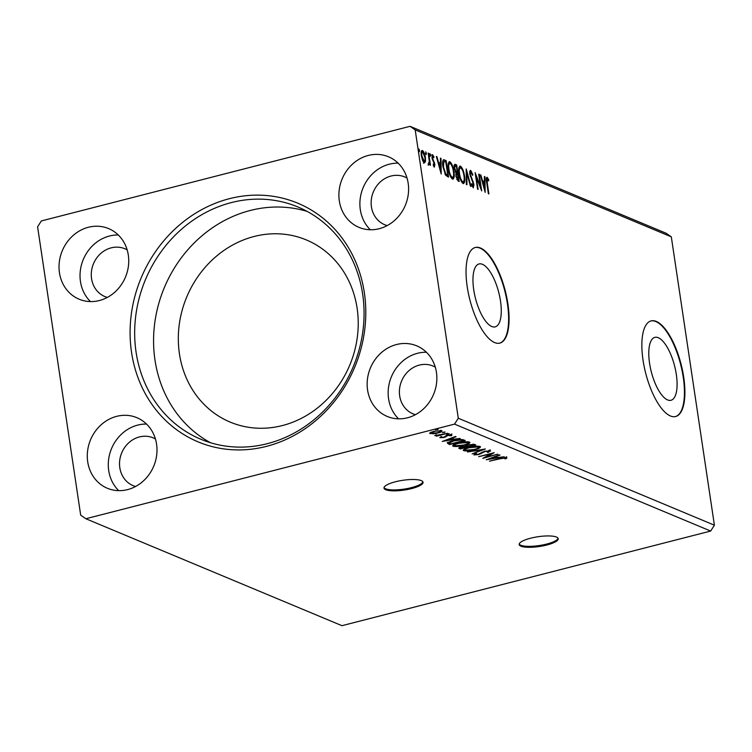 <?xml version="1.0" encoding="UTF-8"?>
<svg xmlns="http://www.w3.org/2000/svg" width="752" height="752" viewBox="0 0 752 752"><rect width="100%" height="100%" fill="white"/><g stroke="black" fill="none" stroke-linecap="round" stroke-linejoin="round"><path stroke-width="1.13" d="M556.471 537.05A19.74 4.935 171.5 0 0 534.183 537.398A19.74 4.935 171.5 0 0 519.171 544.533A19.74 4.935 171.5 0 0 520.929 546.178A19.74 4.935 171.5 0 0 543.217 545.83A19.74 4.935 171.5 0 0 558.228 538.695A19.74 4.935 171.5 0 0 556.471 537.05M519.2 544.044A19.74 4.935 171.5 0 0 520.788 545.228A19.74 4.935 171.5 0 0 542.145 545.068A19.74 4.935 171.5 0 0 558.069 538.235M421.299 480.613A19.74 4.935 171.5 0 0 399.011 480.96A19.74 4.935 171.5 0 0 383.999 488.095A19.74 4.935 171.5 0 0 385.757 489.731A19.74 4.935 171.5 0 0 408.045 489.392A19.74 4.935 171.5 0 0 423.056 482.258A19.74 4.935 171.5 0 0 421.299 480.613M384.028 487.606A19.74 4.935 171.5 0 0 385.616 488.791A19.74 4.935 171.5 0 0 406.982 488.621A19.74 4.935 171.5 0 0 422.897 481.797M676.311 374.411A32.477 12.013 75.6 0 0 654.86 337.366A32.477 12.013 75.6 0 0 649.559 363.244A32.477 12.013 75.6 0 0 671.01 400.28A32.477 12.013 75.6 0 0 676.311 374.411M500.484 300.988A32.477 12.013 75.6 0 0 479.033 263.952A32.477 12.013 75.6 0 0 473.741 289.821A32.477 12.013 75.6 0 0 495.183 326.866A32.477 12.013 75.6 0 0 500.484 300.988M507.882 303.78A49.359 18.255 75.6 0 0 475.283 247.483A49.359 18.255 75.6 0 0 467.227 286.803A49.359 18.255 75.6 0 0 499.826 343.109A49.359 18.255 75.6 0 0 507.882 303.78M499.601 343.156A49.359 18.255 75.6 0 0 507.44 303.893A49.359 18.255 75.6 0 0 475.067 247.54M683.709 377.194A49.359 18.255 75.6 0 0 651.11 320.897A49.359 18.255 75.6 0 0 643.054 360.227A49.359 18.255 75.6 0 0 675.653 416.523A49.359 18.255 75.6 0 0 683.709 377.194M675.428 416.57A49.359 18.255 75.6 0 0 683.258 377.316A49.359 18.255 75.6 0 0 650.884 320.963M435.286 367.145A25.916 23.19 -67.3 0 0 432.983 366.008A25.916 23.19 -67.3 0 0 408.787 370.811A25.916 23.19 -67.3 0 0 399.679 395.909A25.916 23.19 -67.3 0 0 413.017 413.835A25.916 23.19 -67.3 0 0 415.433 414.672M387.177 225.6A25.916 23.19 112.7 0 1 384.761 224.754A25.916 23.19 112.7 0 1 371.422 206.828A25.916 23.19 112.7 0 1 380.531 181.74A25.916 23.19 112.7 0 1 404.726 176.927A25.916 23.19 112.7 0 1 407.029 178.064M127.163 249.89A25.916 23.19 -67.3 0 0 124.87 248.752A25.916 23.19 -67.3 0 0 100.665 253.565A25.916 23.19 -67.3 0 0 91.556 278.654A25.916 23.19 -67.3 0 0 104.895 296.579A25.916 23.19 -67.3 0 0 107.32 297.425M135.576 486.506A25.916 23.19 112.7 0 1 133.151 485.66A25.916 23.19 112.7 0 1 119.812 467.735A25.916 23.19 112.7 0 1 128.921 442.637A25.916 23.19 112.7 0 1 153.126 437.833A25.916 23.19 112.7 0 1 155.42 438.971M87.711 461.813A38.258 34.235 112.7 0 1 101.153 424.777A38.258 34.235 112.7 0 1 136.883 417.68A38.258 34.235 112.7 0 1 156.566 444.15A38.258 34.235 112.7 0 1 143.124 481.186A38.258 34.235 112.7 0 1 107.404 488.283A38.258 34.235 112.7 0 1 87.711 461.813M118.741 490.661A38.258 34.235 112.7 0 1 108.711 470.583A38.258 34.235 112.7 0 1 146.546 424.072M128.31 255.069A38.258 34.235 -67.3 0 0 108.626 228.599A38.258 34.235 -67.3 0 0 72.897 235.696A38.258 34.235 -67.3 0 0 59.455 272.741A38.258 34.235 -67.3 0 0 79.139 299.202A38.258 34.235 -67.3 0 0 114.868 292.114A38.258 34.235 -67.3 0 0 128.31 255.069M118.28 234.991A38.258 34.235 -67.3 0 0 80.455 281.502A38.258 34.235 -67.3 0 0 90.475 301.58M339.321 200.916A38.258 34.235 112.7 0 1 352.763 163.87A38.258 34.235 112.7 0 1 388.483 156.773A38.258 34.235 112.7 0 1 408.176 183.244A38.258 34.235 112.7 0 1 394.734 220.289A38.258 34.235 112.7 0 1 359.005 227.377A38.258 34.235 112.7 0 1 339.321 200.916M370.341 229.755A38.258 34.235 112.7 0 1 360.311 209.676A38.258 34.235 112.7 0 1 398.146 163.165M436.433 372.325A38.258 34.235 -67.3 0 0 416.74 345.854A38.258 34.235 -67.3 0 0 381.02 352.951A38.258 34.235 -67.3 0 0 367.578 389.987A38.258 34.235 -67.3 0 0 387.261 416.458A38.258 34.235 -67.3 0 0 422.991 409.361A38.258 34.235 -67.3 0 0 436.433 372.325M426.403 352.246A38.258 34.235 -67.3 0 0 388.577 398.757A38.258 34.235 -67.3 0 0 398.598 418.836M131.553 352.397A129.325 115.733 112.7 0 1 229.435 198.678A129.325 115.733 112.7 0 1 364.335 292.66A129.325 115.733 112.7 0 1 266.452 446.378A129.325 115.733 112.7 0 1 131.553 352.397M362.643 294.051A125.866 112.64 -67.3 0 0 297.867 206.969A125.866 112.64 -67.3 0 0 180.32 230.309A125.866 112.64 -67.3 0 0 136.084 352.199A125.866 112.64 -67.3 0 0 200.869 439.271A125.866 112.64 -67.3 0 0 318.416 415.941A125.866 112.64 -67.3 0 0 362.643 294.051M357.115 308.217A98.719 88.341 -67.3 0 0 306.308 239.916A98.719 88.341 -67.3 0 0 214.113 258.218A98.719 88.341 -67.3 0 0 179.427 353.816A98.719 88.341 -67.3 0 0 230.234 422.116A98.719 88.341 -67.3 0 0 322.42 403.815A98.719 88.341 -67.3 0 0 357.115 308.217M307.117 211.397A125.866 112.64 -67.3 0 0 154.987 360.086A125.866 112.64 -67.3 0 0 210.522 442.74M41.332 220.947L410.047 126.317L415.189 129.899L458.288 418.244L454.546 424.119L85.841 518.739L80.69 515.158L37.6 226.813L41.332 220.947M458.288 418.244L714.4 525.187L671.31 236.842L666.159 233.261L410.047 126.317M486.262 459.82L499.441 454.838L500.033 455.092L495.784 456.671L497.786 457.507L504.094 456.784L486.253 459.754M490.304 450.758L488.509 452.3L487.277 452.309L488.753 451.181L485.125 451.444L478.827 454.537L473.92 454.932L475.179 453.691L476.561 453.616L475.527 454.528L478.206 454.321L484.598 451.209L490.567 451.003M488.753 450.373L488.894 451.313L488.659 450.589M475.245 453.456L475.527 454.528M464.971 449.997L463.599 449.734L463.74 450.683C462.809 449.649 464.614 448.568 469.135 447.431C473.534 446.274 477.172 445.955 480.039 446.472C480.923 447.496 479.127 448.568 474.681 449.696C470.282 450.852 466.635 451.181 463.74 450.683L463.232 450.232M480.039 446.472L480.528 446.914M454.387 445.579L453.014 445.316L453.155 446.265C452.234 445.231 454.029 444.15 458.551 443.013C462.959 441.856 466.597 441.537 469.455 442.054C470.338 443.078 468.552 444.15 464.097 445.278C459.707 446.434 456.06 446.763 453.155 446.265L452.648 445.814M469.455 442.054L469.944 442.496M442.298 441.462L455.477 436.48L456.079 436.733L451.82 438.313L453.823 439.149L460.13 438.425L442.289 441.396M446.679 434.252L449.292 433.763L446.622 434.355M442.477 432.503L445.099 432.015L442.42 432.607M435.643 429.646L438.256 429.157L435.587 429.749M714.4 525.187L710.668 531.053L341.953 625.683L85.841 518.739M710.668 531.053L454.546 424.119M429.937 432.908L430.05 433.66L430.454 432.569L433.96 431.31L441.809 430.642C442.496 431.375 441.208 432.156 437.974 432.983L433.406 433.791L429.693 433.331M447.816 433.284L436.451 436.198L437.579 435.54L434.759 435.624L447.816 433.284M439.986 437.429L441.903 436.865L441.405 437.457L443.464 437.288L447.468 435.22L451.905 434.853L451.491 435.718L448.079 435.427L444.075 437.504L439.882 437.673M441.903 436.865L441.405 437.457M451.905 434.853L451.491 435.718L451.35 434.778L450.627 434.853M450.128 435.859L450.495 434.731M463.589 439.864L465.234 440.559L449.687 444.545L447.478 443.248C448.079 442.317 450.016 441.462 453.287 440.672C457.686 439.488 461.126 439.224 463.589 439.864M459.143 447.713L459.265 448.549C458.297 448.06 459.04 447.506 461.474 446.876L465.45 446.303L468.308 444.817L474.399 444.385L475.819 444.977L460.271 448.963L458.758 448.145M485.397 448.972L472.124 453.917L481.6 449.922L467.481 451.971L485.397 448.972M497.796 454.152L482.803 458.372L490.84 453.907L478.695 456.661L494.243 452.666L486.234 457.122L497.796 454.152M506.707 457.601L506.256 458.626L504.78 458.814L505.118 458.015L500.353 458.729L489.458 461.155L499.958 458.457L506.961 457.855M505.25 458.222L505.034 457.46M425.5 161.595L424.325 162.977L422.558 160.373L421.383 155.852C420.857 152.412 421.214 150.616 422.455 150.466C423.912 151.744 424.889 154.104 425.397 157.525L425.5 161.595L423.432 163.203M428.593 163.569L429.289 161.21L428.142 153.041L428.687 153.267L430.501 165.355L429.683 163.344L429.025 164.942L429.007 163.504L428.123 163.729M433.378 165.835L434.064 165.656L434.346 164.246L431.921 157.694L432.55 154.677L433.923 156.783L433.772 157.779L432.832 156.19L432.456 157.854L434.891 164.415L434.318 167.151L433.171 164.086L434.177 165.666L433.284 165.891M443.201 159.96L446.115 160.543L448.587 177.087L445.72 175.329L442.937 166.775C442.138 161.962 442.646 159.659 444.46 159.847L443.577 159.725M456.69 164.961L459.162 181.505L458.156 181.082L455.909 176.297L456.05 173.054L454.293 168.363C453.888 165.628 454.217 164.303 455.27 164.368L456.69 164.961L455.806 165.186L455.956 166.248M466.268 168.956L471.025 186.458L470.423 186.205L466.823 172.932L466.964 184.757L466.372 184.513L466.174 168.984M478.676 174.135L479.221 174.361L481.694 190.914L476.289 177.087L478.131 189.429L477.586 189.194L475.114 172.65L480.509 186.449L478.676 174.135M486.441 177.622L487.39 178.967L487.249 182.915L488.894 193.922L488.349 193.687L486.685 182.52C486.008 179.418 486.159 177.669 487.117 177.265L488.744 179.737L488.659 180.894L487.371 178.967L486.281 179.202M671.31 236.842L415.189 129.899M485.162 192.352L480.312 174.821L480.913 175.075L482.436 180.677L484.429 181.514L484.373 176.513L484.965 176.767L485.162 192.352M471.006 172.133L470.432 174.52L473.976 184.466L473.281 187.793L471.485 184.419L471.758 183.582L473.036 186.101L473.44 184.306L469.887 174.267C469.521 171.785 469.803 170.507 470.714 170.413L472.858 174.699L472.538 175.357L471.006 172.133L469.737 172.434M472.209 186.308L473.205 186.12L473.036 187.633M464.482 175.902C465.225 180.64 464.764 183.187 463.091 183.544C461.061 181.73 459.698 178.45 459.021 173.693C458.278 168.956 458.758 166.436 460.45 166.126C462.461 167.94 463.805 171.202 464.482 175.902L463.984 176.024M463.617 183.601L463.091 183.544M459.886 166.07L461.136 168.11M453.907 171.484C454.65 176.222 454.189 178.769 452.516 179.126C450.476 177.312 449.123 174.032 448.446 169.275C447.703 164.538 448.173 162.018 449.865 161.708C451.877 163.522 453.221 166.784 453.907 171.484L453.409 171.606M453.033 179.183L452.516 179.126M449.301 161.652L450.561 163.692M441.198 174.003L436.348 156.463L436.95 156.717L438.472 162.319L440.465 163.156L440.409 158.155L441.001 158.409L441.198 174.003M430.595 155.156L430.351 156.341L429.683 154.771L429.937 153.587L430.595 155.156L429.806 155.363M426.403 153.408L426.149 154.592L425.735 151.838L426.403 153.408L425.613 153.605M419.56 150.55L419.315 151.735L418.648 150.165L418.902 148.981L419.56 150.55L418.77 150.748M488.114 179.897L488.744 179.737M486.347 179.173L487.108 179.032M480.415 175.197L480.913 175.075M481.938 180.809L482.436 180.677M482.023 181.11L484.429 181.514M484.373 176.917L484.965 176.767M484.138 181.589L484.147 182.99M484.222 188.423L484.232 189.231M482.925 182.473L484.514 188.348L484.448 183.112L482.427 182.604M484.025 188.479L484.514 188.348M478.723 174.492L479.221 174.361M480.114 186.543L480.246 187.389M475.8 177.209L476.289 177.087M475.668 176.372L475.978 177.171M479.936 186.59L480.509 186.449M470.019 170.76L470.959 172.114M472.369 174.821L472.858 174.699M469.944 174.643L470.432 174.52M470.348 176.344L470.855 176.222M472.764 181.975L473.318 181.824M473.469 184.597L473.976 184.466M466.221 172.274L466.428 173.035M466.231 173.082L466.823 172.932M463.852 181.138L463.138 183.554M459.077 174.05L459.566 173.928C460.111 177.698 461.192 180.339 462.818 181.834C464.163 181.542 464.539 179.484 463.937 175.677C463.401 171.926 462.33 169.313 460.722 167.837L458.776 168.702M461.925 182.059L463.223 181.871L461.465 181.74M460.722 167.837C459.35 168.063 458.964 170.093 459.566 173.928M456.925 172.678L457.131 174.097M457.968 179.681L458.184 181.091M454.462 164.622L455.806 165.186M455.251 172.133L457.319 172.575L456.398 166.427L454.133 166.389M456.774 179.502L458.363 179.578L457.573 174.276L455.768 174.332M456.906 179.568L458.363 179.578M455.956 176.626L456.445 176.494L457.799 179.343M457.291 174.154C456.473 173.806 456.191 174.586 456.445 176.494M455.411 172.095L457.319 172.575M454.349 168.711L454.838 168.589L456.144 171.907M455.768 166.164C454.894 165.769 454.584 166.577 454.838 168.589M453.277 176.72L452.554 179.136M448.502 169.632L448.991 169.51C449.527 173.28 450.608 175.921 452.234 177.416C453.588 177.124 453.954 175.066 453.353 171.259C452.817 167.508 451.745 164.895 450.138 163.419L448.192 164.284M451.341 177.641L452.648 177.453L450.89 177.322M450.138 163.419C448.765 163.645 448.38 165.675 448.991 169.51M443.567 160.082L446.115 160.543M445.222 160.768L445.381 161.83M447.384 175.263L447.6 176.673M444.893 174.116L446.895 175.385L447.778 175.16L445.814 162.009L445.231 161.765L443.83 161.577L443.483 167.01L445.776 173.891L447.778 175.16M443.285 161.708L442.637 162.206M444.977 174.097L445.776 173.891M442.994 167.132L443.483 167.01M436.451 156.839L436.95 156.717M437.974 162.451L438.472 162.319M438.059 162.752L440.465 163.156M440.409 158.559L441.001 158.409M440.174 163.231L440.193 164.632M440.258 170.065L440.268 170.873M438.961 164.115L440.559 169.99L440.484 164.754L438.463 164.246M440.061 170.121L440.559 169.99M431.657 154.903L433.03 157.018M433.406 156.914L433.923 156.783M431.968 157.986L432.456 157.854M432.24 159.198L432.757 159.067M432.832 160.731L433.528 160.552M433.857 162.629L434.43 162.479M434.383 164.547L434.891 164.415M434.111 165.684L434.017 166.906M428.198 153.389L428.687 153.267M428.142 165.167L428.8 163.579L429.683 163.344M421.628 150.72L422.746 151.979M424.899 157.657L425.397 157.525M424.683 161.266L424.617 161.821M421.787 152.177L421.205 152.374M423.169 161.699L423.733 161.586M421.43 156.2L421.928 156.068L424.382 161.52L423.498 161.755M423.216 161.718L424.1 161.492C425.002 161.266 425.256 159.866 424.842 157.29L422.68 151.951L421.505 152.139M422.68 151.951C421.769 152.13 421.515 153.502 421.928 156.068M437.335 429.138L437.42 429.683M431.187 432.936L430.097 432.785M441.64 430.576L440.653 431.112M434.515 431.535C432.08 432.137 431.056 432.729 431.451 433.302L437.438 432.748C439.864 432.146 440.86 431.563 440.418 430.999L434.459 431.178M431.075 432.137L431.451 433.302M440.334 430.407L440.663 431.225L440.522 430.285M444.178 431.996L444.263 432.541M448.371 433.754L448.455 434.289M451.764 433.913L451.35 434.778M446.415 435.53L446.538 436.31M446.397 435.361L445.504 436.038L445.645 436.978M441.255 436.997L440.559 437.006M452.77 438.707L451.905 438.858M450.392 438.378L446.011 440.484L451.99 439.459L450.984 438.153M451.99 439.459L450.457 438.82M463.787 439.948L463.006 440.146M449.865 443.52L449.687 444.545M449.546 443.605L447.337 442.298M449.094 442.026L449.235 442.994L450.739 443.915L463.1 440.738L460.647 439.986L453.823 440.907L449.235 442.994M463.1 440.738L462.33 439.535M460.572 439.469L460.647 439.986M469.521 442.082L468.261 442.872M467.782 441.762L468.261 442.815L468.092 441.781M454.236 444.47L454.725 445.842L463.542 445.052C467.114 444.15 468.552 443.295 467.885 442.467L459.096 443.238C455.515 444.141 454.058 445.015 454.725 445.842M474.362 444.366L473.591 444.564M467.058 446.246L466.212 446.462M460.487 447.929L460.271 448.963M460.13 448.023L459.246 447.656M468.797 444.695L466.936 446.115L467.894 446.641L473.675 445.156L473.469 444.188M462.001 446.744L460.75 448.089L461.314 448.324L466.306 447.045L465.638 445.898M460.309 446.895L460.75 448.089M465.883 445.983L466.024 446.932L462.057 447.092M466.804 445.278L466.917 445.983M466.776 445.09L466.936 446.115M472.942 444.159L473.055 444.893L468.853 445.043M473.675 445.156L473.055 444.893M480.105 446.5L478.845 447.29M478.357 446.18L478.845 447.233L478.667 446.199M464.811 448.888L465.309 450.26L474.127 449.47C477.689 448.568 479.137 447.713 478.46 446.885L469.68 447.656C466.09 448.559 464.633 449.433 465.309 450.26M490.163 449.809L488.368 451.35M488.433 451.773L488.509 452.3M480.782 452.977L480.913 453.813M475.349 454.123L474.343 454.114M486.13 456.455L486.234 457.122M496.734 457.066L495.869 457.216M494.355 456.737L489.975 458.842L495.953 457.818L494.948 456.511M495.953 457.818L494.421 457.178M506.566 456.661L506.256 458.626M506.115 457.677L505.203 457.799M505.137 457.451L505.231 458.09M486.76 183.037L487.249 182.915M471.532 179.399L472.153 179.23M456.154 172.687L457.037 172.462M446.538 175.235L447.421 175.009M448.474 443.154L448.615 444.094M462.367 439.544L462.508 440.493M482.079 452.121L482.201 452.92M473.205 186.12L472.312 186.355M436.179 435.239L436.038 434.289M441.311 437.363L441.17 436.423M450.702 435.361L450.561 434.412M505.259 458.156L505.118 457.207"/></g></svg>
